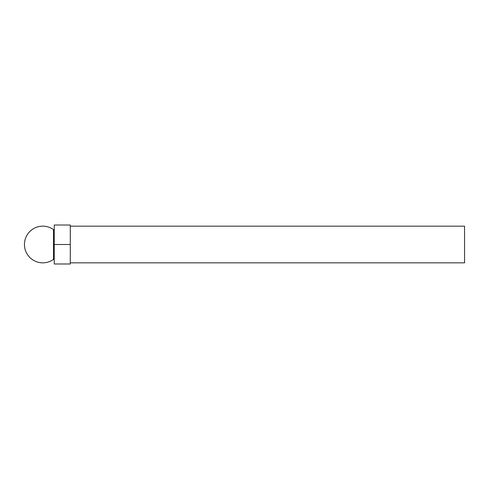 <?xml version="1.0" encoding="UTF-8"?>
<svg xmlns="http://www.w3.org/2000/svg" width="489" height="489" viewBox="0 0 489 489"><rect width="100%" height="100%" fill="white"/><g stroke="black" fill="none" stroke-linecap="round" stroke-linejoin="round"><path stroke-width="0.73" d="M53.478 229.598A18.337 18.337 0 0 0 24.45 244.5A18.337 18.337 0 0 0 53.478 259.402L53.478 229.598L54.248 229.598M70.294 226.162L464.55 226.162L464.55 262.837L70.294 262.837M54.248 244.5L54.248 263.987L70.294 263.987L70.294 244.5L54.248 244.5L54.248 225.013L70.294 225.013L70.294 244.5M53.478 259.402L54.248 259.402"/></g></svg>
